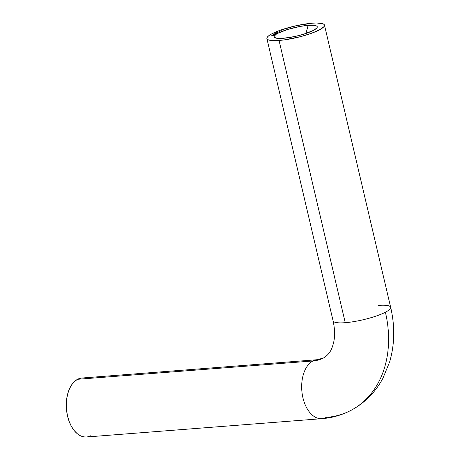 <?xml version="1.0" encoding="UTF-8"?>
<svg xmlns="http://www.w3.org/2000/svg" width="460" height="460" viewBox="0 0 460 460"><rect width="100%" height="100%" fill="white"/><g stroke="black" fill="none" stroke-linecap="round" stroke-linejoin="round"><path stroke-width="0.69" d="M378.499 305.411A29.572 5.848 166.8 0 1 390.661 307.309A29.572 5.848 166.8 0 1 385.405 312.219A103.5 80.057 62.6 0 1 351.86 409.883A103.5 80.057 62.6 0 1 326.192 417.41A29.572 17.808 -94.5 0 1 321.868 418.675A29.572 17.808 -94.5 0 1 302.243 394.237A29.572 17.808 -94.5 0 1 312.949 360.968A44.355 34.31 -117.4 0 0 323.955 357.742A44.355 34.31 62.6 0 1 312.949 360.968A29.572 17.808 -94.5 0 1 317.273 359.709A29.572 17.808 85.5 0 0 312.949 360.968L77.573 379.293L312.949 360.968A29.572 17.808 85.5 0 0 302.22 394.082A29.572 17.808 85.5 0 0 321.672 418.686M308.148 25.352A22.178 4.381 166.8 0 1 317.02 27.732A22.178 4.381 166.8 0 1 283.199 38.306L277.392 38.341L274.367 37.381L274.062 36.57L275.925 34.442L278.018 33.206L287.925 29.371L300.443 26.369L308.148 25.352L313.95 25.317L315.853 25.679L316.974 26.277L317.279 27.088L316.756 28.083L313.323 30.458L303.422 34.287L295.107 36.455L283.199 38.306A22.178 4.381 166.8 0 1 274.723 37.651A22.178 4.381 166.8 0 1 283.423 30.877A22.178 4.381 166.8 0 1 308.148 25.352L305.94 33.476L308.148 25.352M279.042 40.468A29.572 5.848 166.8 0 1 266.88 38.582A29.572 5.848 166.8 0 1 281.83 29.681A29.572 5.848 166.8 0 1 312.305 23.19L296.424 25.668L280.289 30.216L272.136 33.66L269.341 35.311L267.559 36.829L266.863 38.151L267.266 39.232L268.767 40.032L271.296 40.514L279.042 40.468L283.952 39.945L300.553 36.645L311.052 33.442L319.211 29.998L323.782 26.829L324.484 25.507L324.076 24.426L322.581 23.627L316.578 23L312.305 23.19A29.572 5.848 166.8 0 1 324.461 25.076A29.572 5.848 166.8 0 1 309.517 33.977A29.572 5.848 166.8 0 1 279.042 40.468L345.236 322.69L279.042 40.468M266.88 38.582L333.074 320.804A29.572 5.848 -13.2 0 0 345.236 322.69A29.572 5.848 166.8 0 1 333.074 320.798C334.903 329.113 335.064 336.427 333.569 342.746C331.763 349.6 329.814 354.039 323.466 358.001L317.273 359.709L81.897 378.034A29.572 17.808 85.5 0 0 77.573 379.293A29.572 17.808 85.5 0 0 66.867 412.568A29.572 17.808 85.5 0 0 86.486 437L321.868 418.675C332.08 417.87 341.699 415.144 350.727 410.487C364.556 403.144 375.268 392.449 382.864 378.402L389.672 361.847C394.72 344.316 395.048 326.134 390.655 307.297A29.572 5.848 -13.2 0 1 385.405 312.219A29.572 5.848 166.8 0 1 345.236 322.69A29.572 5.848 -13.2 0 0 385.405 312.219A103.5 80.057 -117.4 0 1 351.86 409.883M273.067 35.224L271.802 35.443L273.067 35.224M273.027 34.989L272.561 35.242M274.942 33.971L274.079 34.086L274.942 33.971M275.505 33.649L274.66 33.752L275.505 33.649M275.856 33.235L276.632 33.034L275.856 33.235M276.926 32.717L276.086 32.971L277.161 32.821M278.501 32.01L279.289 31.832L278.507 32.004M279.611 31.608L279.191 31.751L279.611 31.608M279.933 31.343L279.358 31.544L280.008 31.424M281.025 31.09L280.496 31.027L281.025 31.09M281.871 30.688L280.968 30.895L281.877 30.854M277.288 32.465L278.058 32.395L277.288 32.465M273.993 34.201L274.723 34.092L273.999 34.224M273.648 34.793L272.745 34.937L273.55 34.517L272.976 34.845L273.648 34.793L272.745 34.937L273.648 34.793M272.262 35.61L272.855 35.403L272.268 35.633M272.487 35.742L271.239 35.978L272.487 35.742M80.943 378.154L77.573 379.293L74.457 381.524L71.714 384.75L69.448 388.849L67.752 393.668L66.688 399.021L66.292 404.697L66.591 410.487L67.562 416.156L69.172 421.498L71.357 426.299L74.043 430.382L77.113 433.584L80.454 435.781L83.944 436.897L86.555 436.994M87.44 436.885L90.81 435.741M281.255 30.912L281.819 30.843M282.043 31.24L281.928 30.768L281.204 30.797M280.951 31.084L280.629 31.067L280.951 31.084M279.277 31.815L279.398 32.298M278.265 32.177L277.926 32.361L278.265 32.177M277.081 32.855L276.23 32.867L277.087 32.815M276.454 32.942L277.075 32.827M277.075 32.752L276.23 32.867M273.786 34.391L274.436 34.27L273.78 34.425M273.918 34.385L274.43 34.235M274.263 34.172L273.757 34.316M273.573 34.655L273.257 34.632M273.286 34.839L272.998 34.81M273.263 35.023L273.378 35.477M272.751 35.196L273.24 35.04M272.021 35.661L272.389 35.495L271.998 35.575M324.461 25.076L390.655 307.297M281.094 30.872L281.204 31.343M279.45 31.493L279.565 31.964M280.013 31.372L280.123 31.843M279.162 31.861L279.272 32.332M276.834 32.614L276.949 33.08M276.719 32.643L276.828 33.108M276.172 32.919L276.282 33.39M277.133 32.775L277.242 33.246M276.638 33.039L276.748 33.511M276.512 33.074L276.621 33.545M274.93 33.666L275.04 34.132M274.246 34.005L274.355 34.477M274.344 33.988L274.453 34.46M274.574 34.166L274.683 34.638M274.47 34.189L274.58 34.655M273.711 34.362L273.827 34.833M273.234 34.661L273.343 35.133M272.976 34.839L273.085 35.311M273.372 34.983L273.481 35.454M272.51 35.178L272.625 35.65M272.74 35.426L272.849 35.897M271.981 35.604L272.09 36.075"/></g></svg>
